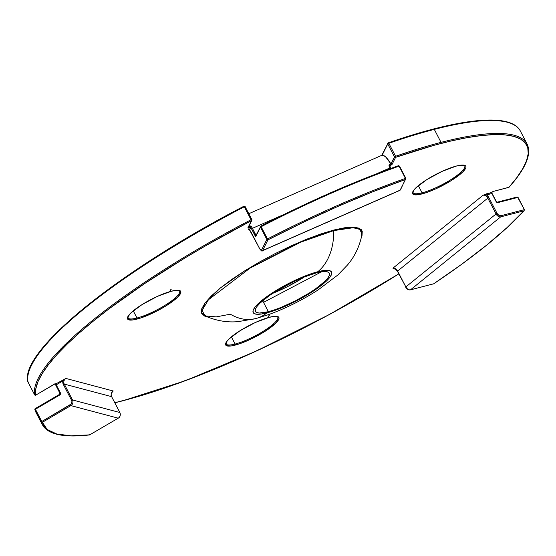 <?xml version="1.0" encoding="UTF-8"?>
<svg xmlns="http://www.w3.org/2000/svg" width="556" height="556" viewBox="0 0 556 556"><rect width="100%" height="100%" fill="white"/><g stroke="black" fill="none" stroke-linecap="round" stroke-linejoin="round"><path stroke-width="0.83" d="M28.141 381.84L27.8 381.597A0.834 0.813 -10 0 0 27.876 381.826L34.611 394.809L35.723 395.156L34.868 394.823M421.969 193.94A29.954 6.484 152.6 0 0 459.68 174.681A29.954 6.484 152.6 0 0 456.511 166.001A0.834 0.591 75.5 0 1 456.337 166.091A0.834 0.591 -104.5 0 0 456.511 166.001L460.166 165.236L464.955 165.417L465.907 166.355L465.831 167.815L462.655 172.061L451.514 180.429L436.238 188.651L426.292 192.64L418.314 194.704L413.525 194.524L412.58 193.592L412.649 192.133L413.747 190.201L415.825 187.886L426.966 179.512L442.249 171.297L456.511 166.001A29.954 6.484 152.6 0 0 418.8 185.259A29.954 6.484 152.6 0 0 421.969 193.94A0.834 0.591 -104.5 0 0 422.073 192.835A0.834 0.591 75.5 0 1 421.969 193.94M464.872 166.737A29.12 6.304 -27.4 0 1 449.526 180.485A29.12 6.304 -27.4 0 1 422.073 192.835A29.12 6.304 -27.4 0 1 413.018 192.654L413.879 190.208C417.09 186.378 421.622 182.715 427.467 179.227C437.85 172.93 447.476 168.551 456.344 166.084C466.825 164.083 463.683 165.952 464.719 165.848A29.12 6.304 -27.4 0 1 451.125 179.498A29.12 6.304 -27.4 0 1 422.073 192.835L418.362 185.669L422.073 192.835A29.12 6.304 -27.4 0 1 412.858 191.764M179.783 291.935A29.12 6.304 -27.4 0 1 164.43 305.682A29.12 6.304 -27.4 0 1 136.984 318.025A0.834 0.591 75.5 0 1 136.88 319.137A29.954 6.484 152.6 0 0 174.584 299.879A29.954 6.484 152.6 0 0 171.422 291.198A0.834 0.591 75.5 0 1 170.435 290.301A0.834 0.591 75.5 0 1 171.304 289.801M277.91 317.962A29.12 6.304 -27.4 0 1 262.557 331.71A29.12 6.304 -27.4 0 1 235.112 344.06A0.834 0.591 75.5 0 1 235.007 345.165A29.954 6.484 152.6 0 0 272.718 325.906A29.954 6.484 152.6 0 0 269.549 317.226A0.834 0.591 75.5 0 1 268.569 316.329A0.834 0.591 75.5 0 1 269.431 315.829M361.984 234.542L360.003 229.433L353.178 227.738L333.711 230.608A56.573 40.129 75.5 0 1 317.789 271.731A56.573 40.129 -104.5 0 0 333.711 230.608L300.796 242.152L250.165 268.041L208.486 299.726L202.064 310.443L205.018 315.905C216.138 320.777 227.237 322.682 238.309 321.611L255.677 318.609L268.555 314.626C285.673 308.413 302.172 300.191 318.06 289.961L337.86 274.991L347.417 265.08C354.7 256.636 359.551 246.461 361.984 234.542L360.003 229.433L353.178 227.738L333.711 230.608A0.834 0.591 75.5 0 1 333.947 230.003L320.923 233.923L306.405 239.309L290.948 245.96L275.137 253.612L259.589 261.973L244.897 270.723L231.623 279.536L220.287 288.05L211.315 295.959L205.053 302.95L201.745 308.761L201.522 313.16L204.379 315.975L206.922 316.76L201.369 312.667L205.039 302.971L220.35 288.001L245.12 270.584L298.864 242.451L333.947 230.003A0.834 0.591 -104.5 0 0 333.711 230.608L300.796 242.152L250.165 268.041L208.486 299.726L202.064 310.443L205.018 315.905L216.228 316.878L230.372 314.196A56.573 40.129 75.5 0 0 255.579 318.63A56.573 40.129 -104.5 0 0 266.922 312.875A56.573 40.129 75.5 0 1 255.579 318.63M122.501 400.841A0.834 0.591 -104.5 0 0 122.848 400.751A275.811 59.694 -27.4 0 1 114.807 402.746L138.263 396.484L171.693 385.642L207.895 371.95L245.954 355.75L284.915 337.45L323.794 317.511L361.629 296.431L398.791 273.893A275.811 59.694 -27.4 0 1 122.848 400.751A0.834 0.591 75.5 0 1 122.674 400.834M390.889 163.888L389.86 164.5L390.958 164.013L386.003 157.292L383.862 155.617L382.132 155.214L387.768 143.969L394.496 156.952L390.889 163.888A19.133 5.338 -113.7 0 0 382.132 155.214L387.768 143.969L394.496 156.952L390.958 164.013L389.791 164.367L390.889 163.888M389.944 167.926L390.305 168.635L389.944 167.926A19.133 5.338 -113.7 0 0 389.144 166.446L388.992 165.257L389.791 164.367L389.144 166.446A19.133 5.338 66.3 0 1 389.944 167.926L376.725 173.729L389.944 167.926M390.653 168.51L390.291 167.801L390.653 168.51M89.53 434.938L89.46 434.952A0.834 0.709 -96.5 0 0 89.738 434.848L118.219 418.175L70.876 405.616L42.402 422.289L47.156 429.475L56.775 434.014L71.057 435.814L89.738 434.848A282.045 61.049 -27.4 0 1 42.402 422.289L70.876 405.616L118.219 418.175A4.163 3.948 -75.1 0 0 119.846 412.517L111.624 396.65L64.281 384.099L72.509 399.959L119.846 412.517L72.509 399.959A4.163 3.948 104.9 0 1 70.876 405.616A4.163 3.948 -75.1 0 0 72.509 399.959L64.281 384.099A4.163 3.948 104.9 0 1 65.914 378.441L113.25 391L112.124 391.945M249.331 226.049L250.631 226.021L251.618 226.841A19.133 5.338 66.3 0 1 252.41 228.321L284.533 214.22L252.41 228.321A19.133 5.338 -113.7 0 0 251.618 226.841L249.331 226.049M248.768 226.459L249.401 226.181L248.768 226.459M249.255 229.962L248.442 229.565L249.644 227.161L247.816 227.967L251.486 220.635L206.707 245.161L185.197 257.831L144.873 283.428L109.303 308.636L93.686 320.812L79.703 332.571L67.471 343.81L57.108 354.422L48.692 364.319L42.298 373.417L37.982 381.631L35.786 388.901L35.772 395.149L34.611 394.809A276.638 59.874 -27.4 0 1 251.02 219.759L244.292 206.776L251.02 219.759L251.597 219.53L244.869 206.547L244.292 206.776A276.638 59.874 152.6 0 0 27.876 381.826L27.89 381.847M262.376 250.763A4.163 1.161 -113.7 0 0 262.592 250.547L267.95 239.858A282.045 61.049 -27.4 0 1 405.484 179.463L400.125 190.152A0.834 0.778 26.6 0 0 400.494 189.804L399.924 190.36A4.163 1.161 -113.7 0 0 400.125 190.152L262.592 250.547L400.125 190.152L405.484 179.463L372.749 191.799L338.465 206.165L303.305 222.296L267.95 239.858L262.592 250.547A0.834 0.778 -153.4 0 1 261.487 250.151A3.329 0.931 66.3 0 1 259.464 248.317L260.674 250.047L261.487 250.151L266.845 239.455L260.493 227.195L255.76 236.404L251.548 228.905A18.306 5.108 -113.7 0 0 250.784 227.487L249.547 229.969L259.513 248.407L251.291 232.54M268.367 311.707A41.603 9.007 -27.4 0 1 255.419 311.45A41.603 9.007 -27.4 0 1 274.852 291.956A41.603 9.007 -27.4 0 1 316.343 272.899L321.417 271.842L325.378 271.571L328.068 272.092L329.388 273.392L329.284 275.415L327.762 278.09L324.878 281.315L315.516 288.884L309.4 292.942L295.465 300.831L281.058 307.419L274.365 309.9L268.367 311.707L259.332 313.042L256.643 312.521L255.322 311.221L255.426 309.192L256.948 306.516L259.833 303.291L269.194 295.722L275.31 291.664L296.529 280.252L303.652 277.187L316.343 272.899A41.603 9.007 -27.4 0 1 329.291 273.163A41.603 9.007 -27.4 0 1 309.859 292.651A41.603 9.007 -27.4 0 1 268.367 311.707L262.675 300.72L268.367 311.707M317.789 271.731A44.105 9.542 -27.4 0 1 322.452 284.519A44.105 9.542 -27.4 0 1 266.922 312.875A44.105 9.542 -27.4 0 1 262.258 300.094A44.105 9.542 -27.4 0 1 317.789 271.731L311.43 273.649L296.779 279.529L289.057 283.268L274.282 291.629L262.258 300.094L257.88 303.958L254.822 307.371L253.202 310.206L253.091 312.354L254.488 313.737L257.345 314.286L261.542 314.001L273.281 310.957L287.932 305.084L295.653 301.345L310.429 292.984L322.452 284.519L326.831 280.655L329.889 277.235L331.508 274.4L331.619 272.252L330.222 270.876L327.366 270.32L317.789 271.731M269.201 317.316A0.834 0.591 -104.5 0 0 269.375 317.316C279.863 315.308 276.714 317.177 277.757 317.073A29.12 6.304 -27.4 0 1 264.156 330.723A29.12 6.304 -27.4 0 1 235.112 344.06A29.12 6.304 -27.4 0 1 226.049 343.879L226.911 341.433C230.128 337.603 234.66 333.941 240.498 330.452C250.888 324.155 260.514 319.776 269.382 317.309A0.834 0.591 -104.5 0 0 269.549 317.226L273.204 316.461L277.993 316.642L278.938 317.58L278.869 319.04L275.693 323.286L264.552 331.654L249.269 339.876L239.323 343.865L231.352 345.929L226.563 345.749L225.611 344.817L225.687 343.358L226.785 341.426L228.863 339.111L240.004 330.737L255.28 322.522L269.549 317.226A29.954 6.484 152.6 0 0 231.838 336.484A29.954 6.484 152.6 0 0 235.007 345.165A0.834 0.591 -104.5 0 0 235.112 344.06L231.4 336.894L235.112 344.06A29.12 6.304 -27.4 0 1 225.896 342.989M171.074 291.288A0.834 0.591 -104.5 0 0 171.241 291.281C181.729 289.273 178.587 291.149 179.63 291.045A29.12 6.304 -27.4 0 1 166.029 304.688A29.12 6.304 -27.4 0 1 136.984 318.025A29.12 6.304 -27.4 0 1 127.922 317.844L128.784 315.405C132.001 311.575 136.526 307.913 142.371 304.424C152.754 298.127 162.387 293.749 171.255 291.281A0.834 0.591 -104.5 0 0 171.422 291.198L175.077 290.434L179.866 290.614L180.811 291.552L180.735 293.012L177.566 297.258L166.425 305.626L156.389 311.304L141.196 317.837L133.225 319.902L128.429 319.721L127.484 318.783L127.56 317.323L130.729 313.084L141.877 304.709L157.153 296.494L171.422 291.198A29.954 6.484 152.6 0 0 133.711 310.456A29.954 6.484 152.6 0 0 136.88 319.137A0.834 0.591 -104.5 0 0 136.984 318.025L133.273 310.867L136.984 318.025A29.12 6.304 -27.4 0 1 127.769 316.962M406.672 288.223L405.845 286.924A4.163 2.794 51 0 0 410.55 289.794L500.741 216.847L410.55 289.794L433.673 283.817L461.647 264.295L486.312 245.384L507.19 227.453L523.863 210.863L500.741 216.847A4.163 2.794 -129 0 1 496.035 213.977L405.845 286.924L397.616 271.057A4.163 2.794 51 0 0 392.911 268.187L483.101 195.239A4.163 2.794 -129 0 1 487.814 198.11L397.616 271.057L405.845 286.924L496.035 213.977L487.814 198.11L397.616 271.057A4.163 2.794 51 0 0 392.911 268.187L394.489 268.305L392.911 268.187L483.101 195.239L491.803 192.459L493.005 191.486L508.851 187.386L516.788 177.67L522.696 168.774L526.511 160.774L528.2 153.741L527.755 147.736L525.177 142.816L520.486 139.007L513.723 136.359L504.945 134.886L494.242 134.608L481.691 135.518L467.401 137.617L451.507 140.883L434.139 145.29L395.601 157.348A0.834 0.778 -153.4 0 1 394.496 156.952L395.573 156.285L388.846 143.302L395.573 156.285A276.638 59.874 -27.4 0 1 441.033 142.364L434.305 129.388A276.638 59.874 152.6 0 0 388.846 143.302L387.768 143.969A0.834 0.778 -153.4 0 1 388.13 142.927A0.834 0.778 26.6 0 0 387.768 143.969L388.846 143.302A276.638 59.874 -27.4 0 1 434.305 129.388L441.033 142.364A276.638 59.874 -27.4 0 1 527.123 144.08L520.388 131.098A276.638 59.874 152.6 0 0 434.305 129.388A276.638 59.874 -27.4 0 1 519.943 130.306M256.462 234.514L255.774 234.813L252.41 228.321L251.548 228.905L252.41 228.321L255.774 234.813L254.912 235.396L256.462 234.514M35.633 394.558L35.723 395.156L55.246 383.723L55.871 383.89L65.914 378.441L113.25 391A4.163 3.948 -75.1 0 0 111.624 396.65L64.281 384.099L63.335 384.439L62.904 380.929L56.309 384.794A18.306 17.382 -75.1 0 0 56.99 386.274L60.354 392.765L60.18 394.6L35.417 409.244L41.776 421.504L71.21 403.983L71.919 401.536L71.557 400.306L63.335 384.439L71.557 400.306L72.509 399.959L71.557 400.306A3.329 3.162 104.9 0 1 70.251 404.824L70.876 405.616L70.251 404.824L41.776 421.504L42.402 422.289L41.776 421.504L41.283 421.948L34.931 409.689A282.879 61.229 152.6 0 0 35.98 412.392L42.332 424.652A282.879 61.229 -27.4 0 1 41.283 421.948L42.402 422.289A0.834 0.813 164.9 0 1 41.283 421.948L41.776 421.504L35.417 409.244L34.931 409.689L41.283 421.948A282.879 61.229 152.6 0 0 42.346 424.673M526.671 143.288A276.638 59.874 152.6 0 0 441.033 142.364A276.638 59.874 152.6 0 0 395.573 156.285A0.834 0.452 70.9 0 1 395.601 157.348L391.931 164.68L390.103 165.479L389.721 166.244L389.86 164.5L390.103 165.479L391.931 164.68L390.958 164.013L391.931 164.68L395.601 157.348L395.573 156.285L394.496 156.952L395.601 157.348A275.811 59.694 -27.4 0 1 508.851 187.386A0.834 0.709 41.5 0 0 509.108 187.212M333.947 230.003L344.963 227.703L353.56 227.112L359.398 228.245L362.255 231.067L362.032 235.466L361.581 236.592L361.49 229.753L354.943 227.202L333.947 230.003M506.245 121.938L497.474 120.464L486.764 120.186L474.212 121.097L459.923 123.196L444.029 126.462L426.667 130.862L388.13 142.927A0.834 0.452 -109.1 0 1 388.227 142.864A0.834 0.452 70.9 0 1 388.234 142.857A0.834 0.452 70.9 0 1 388.846 143.302A0.834 0.452 -109.1 0 0 388.227 142.864C460.312 117.83 511.159 112.597 520.388 131.098M381.611 155.937L381.659 155.444M34.611 394.809A0.834 0.813 -10 0 0 35.723 395.156A275.811 59.694 -27.4 0 1 251.486 220.635L251.02 219.759A276.638 59.874 152.6 0 0 34.611 394.809L27.876 381.826A276.638 59.874 -27.4 0 1 244.292 206.776L244.001 206.2L199.229 230.74M177.718 243.41L157.049 256.198L118.935 281.711L86.208 306.391L72.224 318.15L59.999 329.381L49.63 339.994L41.213 349.891L34.819 358.988L30.504 367.21M497.085 213.441L498.808 215.304L500.852 215.735L524.398 209.64L518.039 197.38L497.411 202.599L496.015 201.446L492.651 194.954A18.306 12.281 51 0 0 491.851 193.53L486.493 194.913L488.856 197.575L497.085 213.441L488.856 197.575L487.814 198.11L496.035 213.977L497.085 213.441L496.035 213.977A4.163 2.794 51 0 0 500.741 216.847A0.834 0.591 -104.5 0 0 500.852 215.735A3.329 2.231 -129 0 1 497.085 213.441M509.101 187.212L493.005 191.486L491.803 192.459L491.851 193.53L486.493 194.913A0.834 0.591 75.5 0 1 486.604 193.801L486.493 194.913L483.101 195.239A4.163 2.794 -129 0 1 487.814 198.11L488.856 197.575A4.99 3.35 51 0 0 486.493 194.913L483.101 195.239L486.604 193.801L491.803 192.459L491.851 193.53A18.306 12.281 -129 0 1 492.651 194.954L496.015 201.446A1.661 1.119 51 0 0 497.898 202.592L518.039 197.38L517.462 197.012L524.398 209.64L500.852 215.735A0.834 0.591 75.5 0 1 500.741 216.847L523.863 210.863L524.398 209.64L523.863 210.863A282.045 61.049 -27.4 0 1 433.673 283.817L410.55 289.794A4.163 2.794 -129 0 1 405.845 286.924L397.45 271.293L393.954 268.298M405.79 178.33L399.493 166.098L399.083 166.14A282.879 61.229 152.6 0 0 261.146 226.716L267.499 238.969A282.879 61.229 -27.4 0 1 405.435 178.4L399.083 166.14A0.834 0.438 -109.5 0 0 398.485 165.695A0.834 0.438 -109.5 0 0 398.381 165.757L365.646 178.094L331.362 192.466L296.202 208.59M304.549 276.832L287.987 286.409L272.683 293.353A41.603 9.007 152.6 0 0 304.549 276.832M249.31 230.101A4.163 1.161 66.3 0 1 249.394 229.982A4.163 1.161 66.3 0 0 249.31 230.101L248.442 229.565L249.31 230.101M405.484 179.463L405.838 178.42A0.834 0.778 -153.4 0 1 405.484 179.463L405.838 178.42L405.435 178.4L405.484 179.463A0.834 0.438 -109.5 0 0 405.435 178.4A282.879 61.229 152.6 0 0 267.499 238.969L267.95 239.858L267.499 238.969L266.845 239.455L267.95 239.858A0.834 0.778 -153.4 0 1 266.845 239.455L261.487 250.151A0.834 0.778 26.6 0 0 262.592 250.547A4.163 1.161 66.3 0 1 262.397 250.756L399.924 190.36M251.798 219.502L245.12 206.61L244.014 206.213A275.811 59.694 152.6 0 0 35.667 357.647M63.335 384.439L64.281 384.099A4.163 3.948 104.9 0 1 65.914 378.441L62.904 380.929A4.99 4.74 -75.1 0 0 63.335 384.439M245.12 206.61L251.597 219.53L245.126 206.554L244.001 206.2L244.292 206.776L244.869 206.547M55.134 383.814L35.799 395.114M54.815 383.848L35.723 395.156M55.044 383.855L55.871 383.89L65.914 378.441L62.904 380.929L62.279 380.137L62.904 380.929L56.309 384.794L55.871 383.89A0.834 0.792 104.9 0 1 55.273 383.974A0.834 0.792 -75.1 0 0 55.871 383.89L56.309 384.794L55.788 385.169L56.309 384.794A18.306 17.382 104.9 0 0 56.99 386.274L56.503 386.726L56.99 386.274L60.354 392.765L59.867 393.21L60.354 392.765A1.661 1.578 -75.1 0 1 59.7 395.024L59.534 394.371L59.7 395.024L35.417 409.244L35.25 408.59L34.931 409.689A0.834 0.813 164.9 0 1 34.868 409.515A0.834 0.813 -15.1 0 0 34.931 409.689A282.879 61.229 -27.4 0 0 35.994 412.413M262.397 250.756C262.168 251.653 261.188 250.86 259.457 248.379L251.242 232.45A4.99 1.39 -113.7 0 0 249.547 229.969A0.834 0.778 26.6 0 0 248.442 229.565L249.644 227.161L250.29 227.119L250.784 227.487L249.547 229.969M251.486 220.635L251.861 220.287A0.834 0.778 -153.4 0 1 251.486 220.635L251.847 219.592L251.02 219.759L251.486 220.635L248.317 227.341M248.268 227.453L251.861 220.287A0.834 0.778 -153.4 0 0 251.847 219.592L251.597 219.53M55.218 383.96L55.795 385.127M55.829 385.204L55.829 385.204A19.133 18.174 -75.1 0 0 56.503 386.677M248.115 227.689L249.644 227.161L249.401 226.181L249.644 227.161L250.784 227.487L251.618 226.841L250.784 227.487A18.306 5.108 66.3 0 1 251.548 228.905L254.912 235.396A1.661 0.466 -113.7 0 0 255.92 236.314L260.493 227.195L266.845 239.455L267.499 238.969L261.146 226.716L260.493 227.195L261.146 226.716L260.847 226.153A0.834 0.778 26.6 0 0 260.493 227.195A0.834 0.778 -153.4 0 1 260.847 226.153L261.146 226.716A282.879 61.229 -27.4 0 1 399.083 166.14L405.435 178.4L405.845 178.358L400.494 189.804A0.834 0.778 -153.4 0 1 400.125 190.152A4.163 1.161 66.3 0 1 399.91 190.367M56.545 386.747L59.867 393.168M35.223 408.632A0.834 0.813 -15.1 0 0 34.868 409.529L35.98 412.392M89.613 434.194L89.46 434.952C65.26 437.718 49.922 434.882 43.438 426.445L42.332 424.652M59.506 394.412L35.299 408.59M119.881 412.594L119.846 412.517A4.163 3.948 104.9 0 1 118.219 418.175L89.808 434.806M405.838 178.42L405.435 178.4M55.1 383.883L59.909 393.238A0.834 0.792 104.9 0 1 59.582 394.371A0.834 0.792 104.9 0 0 59.909 393.238M256.281 235.271A0.834 0.778 -153.4 0 0 255.92 236.314A0.834 0.778 26.6 0 1 255.906 235.619L260.84 226.139C309.046 201.341 354.923 181.193 398.478 165.695A0.834 0.438 70.5 0 0 398.381 165.757A282.045 61.049 152.6 0 0 263.787 224.645M111.659 396.727L119.887 412.545C120.638 415.374 120.096 417.25 118.261 418.168L89.572 434.931M405.845 178.358L399.493 166.098L398.478 165.695A0.834 0.438 70.5 0 1 399.083 166.14L399.486 166.161M256.087 235.257L255.774 234.813L256.087 235.257M111.937 392.175L113.25 391A4.163 3.948 -75.1 0 0 111.624 396.65L119.887 412.545M112.694 391.424L112.694 391.424C110.95 394.051 110.609 395.802 111.659 396.678M390.541 167.87L390.84 168.44M389.68 166.174L390.103 165.479M390.493 167.78A18.306 5.108 -113.7 0 0 389.784 166.452M392.911 268.187L393.933 268.298M394.002 268.312L394.628 268.485M493.005 191.486L509.101 187.219C525.816 168.371 531.828 153.998 527.123 144.08M410.113 289.864A0.834 0.591 -104.5 0 0 410.55 289.794A0.834 0.591 75.5 0 1 410.384 289.878C408.535 290.156 406.964 289.252 405.671 287.16M492.957 191.445L491.956 192.383A0.834 0.556 -129 0 1 491.803 192.459A0.834 0.556 51 0 0 492.06 192.251M433.319 283.907A0.834 0.591 -104.5 0 0 433.673 283.817A0.834 0.375 56.2 0 0 433.763 283.782L410.384 289.878M497.898 202.592A0.834 0.591 -104.5 0 0 497.21 202.175A0.834 0.591 75.5 0 1 497.898 202.592M497.05 202.259A0.834 0.591 75.5 0 1 497.21 202.175L496.279 201.453L492.088 193.488L491.956 192.383M321.514 271.828L263.53 302.367M34.611 394.816L27.8 381.597C19.662 350.787 119.915 270.355 244.001 206.2L244.292 206.776M398.805 273.913L329.687 314.362L256.33 351.065L185.231 380.763L122.688 400.834L114.828 402.787M248.831 213.706L381.847 155.298M251.236 232.512C248.518 228.231 249.727 230.705 249.283 229.927L249.283 229.927M251.861 220.287L251.854 219.53M54.829 383.855L55.287 383.974M59.867 393.21L59.534 394.371L35.25 408.59L34.868 409.529M389.742 165.813L390.868 168.433M524.197 210.599C504.125 232.408 473.976 256.803 433.756 283.782L433.506 283.901M517.059 197.039L497.21 202.175M381.645 155.471L388.227 142.864"/></g></svg>
